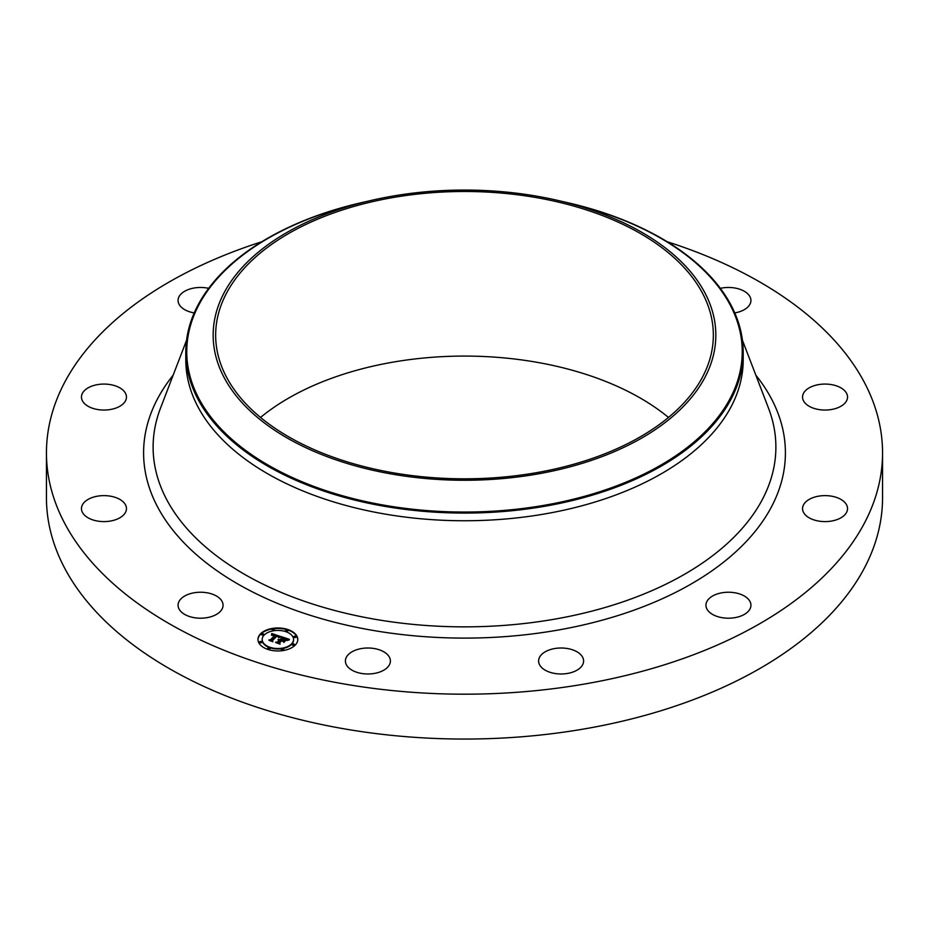 <?xml version="1.0" encoding="UTF-8"?>
<svg xmlns="http://www.w3.org/2000/svg" width="929" height="929" viewBox="0 0 929 929"><rect width="100%" height="100%" fill="white"/><g stroke="black" fill="none" stroke-linecap="round" stroke-linejoin="round"><path stroke-width="1.39" d="M222.147 601.562A22.493 12.983 180 0 1 223.065 605.22A22.493 12.983 180 0 1 203.765 618.075A22.493 12.983 180 0 1 178.983 608.878A22.493 12.983 180 0 1 178.066 605.22A22.493 12.983 180 0 1 197.366 592.365A22.493 12.983 180 0 1 222.147 601.562M667.219 241.749A418.05 241.354 180 0 1 882.55 452.841L882.55 497.7A418.05 241.354 180 0 1 582.193 729.288A418.05 241.354 180 0 1 46.45 497.7L46.45 452.841A418.05 241.354 180 0 1 261.781 241.749M882.55 452.841A418.05 241.354 180 0 1 582.193 684.429A418.05 241.354 180 0 1 46.45 452.841M562.695 201.581A278.7 160.903 180 0 1 743.2 352.172L743.2 359.848A278.7 160.903 180 0 1 542.966 514.248A278.7 160.903 180 0 1 185.8 359.848L185.8 352.172A278.7 160.903 180 0 1 366.305 201.581M743.2 352.172A278.7 160.903 180 0 1 542.966 506.572A278.7 160.903 180 0 1 185.8 352.172M535.255 474.394A251.329 145.098 180 0 1 227.733 383.84A251.329 145.098 180 0 1 366.897 201.442A251.329 145.098 180 0 1 393.745 195.926A251.329 145.098 180 0 1 562.103 201.442A251.329 145.098 180 0 1 715.423 343.382A251.329 145.098 180 0 1 535.255 474.394M394.442 197.296A248.844 143.67 180 0 1 713.344 335.16A248.844 143.67 180 0 1 534.558 473.012A248.844 143.67 180 0 1 215.656 335.16A248.844 143.67 180 0 1 394.442 197.296M260.526 417.446A248.844 143.67 180 0 1 394.442 361.892A248.844 143.67 180 0 1 668.474 417.446M803.179 394.001A22.493 12.983 180 0 1 827.716 384.165A22.493 12.983 180 0 1 847.538 397.066A22.493 12.983 180 0 1 846.9 400.12A22.493 12.983 180 0 1 822.362 409.956A22.493 12.983 180 0 1 802.54 397.066A22.493 12.983 180 0 1 803.179 394.001M120.236 406.031A22.493 12.983 180 0 1 95.594 409.12A22.493 12.983 180 0 1 81.462 397.066A22.493 12.983 180 0 1 87.686 388.101A22.493 12.983 180 0 1 112.328 385.001A22.493 12.983 180 0 1 126.46 397.066A22.493 12.983 180 0 1 120.236 406.031M808.764 499.651A22.493 12.983 180 0 1 833.406 496.55A22.493 12.983 180 0 1 847.538 508.616A22.493 12.983 180 0 1 841.314 517.581A22.493 12.983 180 0 1 816.672 520.67A22.493 12.983 180 0 1 802.54 508.616A22.493 12.983 180 0 1 808.764 499.651M194.219 312.91A22.493 12.983 180 0 1 178.066 300.45A22.493 12.983 180 0 1 194.231 287.99A22.493 12.983 180 0 1 208.665 288.338M722.1 592.76A22.493 12.983 180 0 1 750.934 605.22A22.493 12.983 180 0 1 734.769 617.68A22.493 12.983 180 0 1 705.935 605.22A22.493 12.983 180 0 1 722.1 592.76M566.411 648.372A22.493 12.983 180 0 1 583.598 660.995A22.493 12.983 180 0 1 555.797 673.618A22.493 12.983 180 0 1 538.611 660.995A22.493 12.983 180 0 1 566.411 648.372M383.422 651.601A22.493 12.983 180 0 1 390.389 660.995A22.493 12.983 180 0 1 376.744 672.933A22.493 12.983 180 0 1 352.37 670.39A22.493 12.983 180 0 1 345.402 660.995A22.493 12.983 180 0 1 359.035 649.057A22.493 12.983 180 0 1 383.422 651.601M720.335 288.338A22.493 12.983 180 0 1 750.017 296.804A22.493 12.983 180 0 1 750.934 300.45A22.493 12.983 180 0 1 734.781 312.91M125.821 511.682A22.493 12.983 180 0 1 101.284 521.506A22.493 12.983 180 0 1 81.462 508.616A22.493 12.983 180 0 1 82.1 505.55A22.493 12.983 180 0 1 106.638 495.714A22.493 12.983 180 0 1 126.46 508.616A22.493 12.983 180 0 1 125.821 511.682M295.108 645.214A19.904 11.496 180 0 1 272.72 650.567A19.904 11.496 180 0 1 257.96 639.466A19.904 11.496 180 0 1 260.631 633.717A19.904 11.496 180 0 1 283.02 628.364A19.904 11.496 180 0 1 297.779 639.466A19.904 11.496 180 0 1 295.108 645.214M291.451 643.994A15.688 9.058 180 0 1 273.811 648.21A15.688 9.058 180 0 1 262.187 639.466A15.688 9.058 180 0 1 264.289 634.937A15.688 9.058 180 0 1 281.928 630.721A15.688 9.058 180 0 1 293.552 639.466A15.688 9.058 180 0 1 291.451 643.994M280.732 636.528L278.445 637.445L278.41 636.377L276.726 635.633L271.918 640.313L272.336 641.091L268.887 639.942L270.455 639.779L274.787 635.459L271.883 635.413L275.112 635.134L273.056 634.6L271.523 635.239L271.779 633.52L280.732 636.528M280.872 636.969L278.537 637.724L280.872 636.969M278.282 636.853L276.888 636.156L272.511 640.534L272.894 641.753L268.98 640.29L272.592 641.498L272.243 640.487L276.784 635.959L278.282 636.609M289.372 639.326L286.829 640.22L286.446 638.989L283.705 637.921L281.673 639.953L283.926 638.316L286.62 639.802L283.995 638.49L282.323 640.174L285.4 640.22L283.577 642.044L283.031 640.894L281.313 640.325L279.118 642.52L279.513 643.402L275.82 642.171L277.608 642.009L279.478 640.139L278.154 639.918L279.803 639.826L278.061 639.57L280.163 639.454L281.998 637.619L281.545 636.713L289.372 639.326M289.325 639.86L286.887 640.545L289.325 639.86M283.914 642.438L285.667 640.429L283.914 642.438M281.592 640.905L279.734 642.763L280.105 644.157L275.669 642.52L279.803 643.902L279.49 642.752L281.522 640.72L283.136 641.416L281.592 640.905M287.816 630.919A1.208 0.697 180 0 1 285.726 630.222A1.208 0.697 180 0 1 287.816 630.919M294.33 644.947A1.208 0.697 180 0 1 292.24 644.25A1.208 0.697 180 0 1 294.33 644.947M296.107 637.155A1.208 0.697 180 0 1 294.017 636.458A1.208 0.697 180 0 1 296.107 637.155M270.014 648.709A1.208 0.697 180 0 1 267.924 648.012A1.208 0.697 180 0 1 270.014 648.709M283.519 649.731A1.208 0.697 180 0 1 281.429 649.034A1.208 0.697 180 0 1 283.519 649.731M261.409 633.984A1.208 0.697 180 0 1 263.499 634.67A1.208 0.697 180 0 1 261.409 633.984M272.22 629.188A1.208 0.697 180 0 1 274.31 629.885A1.208 0.697 180 0 1 272.22 629.188M259.632 641.776A1.208 0.697 180 0 1 261.723 642.473A1.208 0.697 180 0 1 259.632 641.776M279.478 640.476L281.998 637.619M276.981 642.554L279.455 639.976M279.118 642.52L279.257 643.321M283.031 640.894L284.808 640.813M281.847 637.306L283.705 637.921M284.042 638.037L285.11 638.397M285.191 638.42L288.547 639.535M271.605 635.169L271.779 634.008L274.09 634.762M274.67 634.96L276.877 635.68M277.701 635.947L280.128 636.737M270.014 640.313L274.787 635.459M271.918 640.313L272.011 640.987M272.511 640.534L272.72 641.695M279.734 642.763L279.966 644.111M297.768 639.709A19.904 11.496 0 0 0 282.822 628.817A19.904 11.496 0 0 0 260.631 634.205A19.904 11.496 0 0 0 257.972 639.709M262.187 639.709A15.688 9.058 0 0 0 262.187 639.953A15.688 9.058 0 0 0 273.811 648.697A15.688 9.058 0 0 0 291.451 644.482A15.688 9.058 0 0 0 293.552 639.953A15.688 9.058 0 0 0 293.552 639.709M285.633 630.814A1.208 0.697 0 0 0 287.897 630.814M292.147 644.842A1.208 0.697 0 0 0 294.412 644.842M293.924 637.05A1.208 0.697 0 0 0 296.188 637.05M267.842 648.605A1.208 0.697 0 0 0 270.107 648.605M281.348 649.626A1.208 0.697 0 0 0 283.612 649.626M261.328 634.565A1.208 0.697 0 0 0 263.592 634.565M272.139 629.781A1.208 0.697 0 0 0 274.392 629.781M259.551 642.369A1.208 0.697 0 0 0 261.815 642.369M742.434 340.246L768.515 408.203A311.378 179.773 180 0 1 552.163 619.585A311.378 179.773 180 0 1 160.485 408.203L186.566 340.246M755.834 375.153A320.9 185.266 180 0 1 554.845 630.617A320.9 185.266 180 0 1 221.508 573.843A320.9 185.266 180 0 1 173.166 375.153M562.103 201.442L572.357 203.939A277.736 160.345 180 0 1 741.783 360.789A277.736 160.345 180 0 1 542.699 505.562A277.736 160.345 180 0 1 202.859 405.497A277.736 160.345 180 0 1 356.643 203.939L366.897 201.442"/></g></svg>
